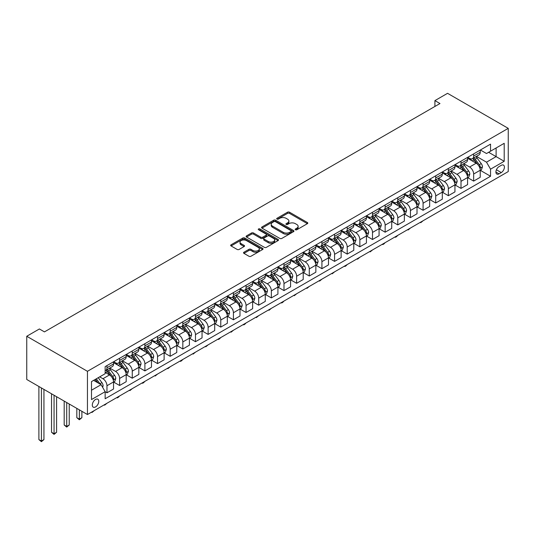 <?xml version="1.0" encoding="UTF-8"?>
<svg xmlns="http://www.w3.org/2000/svg" width="535" height="535" viewBox="0 0 535 535"><rect width="100%" height="100%" fill="white"/><g stroke="black" fill="none" stroke-linecap="round" stroke-linejoin="round"><path stroke-width="0.8" d="M295.447 229.762A0.983 0.568 0 0 0 296.838 229.762L307.384 223.67A1.404 0.809 0 0 0 307.799 223.095A1.404 0.809 0 0 0 307.384 222.52L289.515 212.201A1.404 0.809 0 0 0 287.529 212.201L276.976 218.293A0.983 0.568 0 0 0 276.689 218.695A0.983 0.568 0 0 0 276.976 219.096A0.983 0.568 0 0 0 278.367 219.096L279.731 218.307A4.494 2.595 0 0 1 286.091 218.307L287.576 219.169A4.494 2.595 0 0 1 288.893 221.002A4.494 2.595 0 0 1 287.576 222.834L286.212 223.623A0.983 0.568 0 0 0 285.924 224.025A0.983 0.568 0 0 0 286.212 224.426A0.983 0.568 0 0 0 287.603 224.426L288.967 223.637A4.494 2.595 0 0 1 295.32 223.637L296.811 224.499A4.494 2.595 0 0 1 298.129 226.332A4.494 2.595 0 0 1 296.811 228.171L295.447 228.96A0.983 0.568 0 0 0 295.159 229.361A0.983 0.568 0 0 0 295.447 229.762L295.447 228.96M95.538 406.934A4.581 2.642 120 0 0 98.527 402.902A4.581 2.642 120 0 0 97.825 399.23A4.581 2.642 120 0 0 95.538 399.458A4.581 2.642 120 0 0 92.548 403.49A4.581 2.642 120 0 0 93.244 407.162A4.581 2.642 120 0 0 95.538 406.934M243.94 252.219A1.404 0.809 0 0 0 243.532 252.787A1.404 0.809 0 0 0 243.94 253.363L248.956 256.258A1.404 0.809 0 0 0 250.942 256.258L262.658 249.491A1.404 0.809 0 0 0 263.066 248.922A1.404 0.809 0 0 0 262.658 248.347L244.783 238.028A1.404 0.809 0 0 0 242.796 238.028L231.08 244.796A1.404 0.809 0 0 0 230.672 245.364A1.404 0.809 0 0 0 231.08 245.939L237.139 249.437A1.404 0.809 0 0 0 239.125 249.437L244.141 246.541A1.404 0.809 0 0 0 244.548 245.966A1.404 0.809 0 0 0 244.141 245.398L241.138 243.659A3.758 2.167 0 0 1 240.034 242.128A3.758 2.167 0 0 1 242.355 240.121A3.758 2.167 0 0 1 246.448 240.596L258.211 247.384A3.758 2.167 0 0 1 259.314 248.922A3.758 2.167 0 0 1 256.994 250.922A3.758 2.167 0 0 1 252.901 250.454L250.942 249.323A1.404 0.809 0 0 0 248.956 249.323L243.94 252.219L243.94 253.363M508.25 128.36L447.554 93.317L434.915 100.613L439.971 103.536L44.452 331.887L39.396 328.965L26.75 336.268L87.446 371.31L508.25 128.36L508.25 171.575L87.446 414.525L87.446 371.31M279.832 238.429A1.404 0.809 0 0 0 281.818 238.429L293.534 231.668A1.404 0.809 0 0 0 293.949 231.093A1.404 0.809 0 0 0 293.534 230.518L275.665 220.199A1.404 0.809 0 0 0 273.679 220.199L261.963 226.967A1.404 0.809 0 0 0 261.548 227.535A1.404 0.809 0 0 0 261.963 228.111L279.832 238.429M258.927 229.97A0.983 0.568 0 0 1 259.923 230.11L259.923 228.94L278.093 239.433A1.404 0.809 0 0 1 278.508 240.008A1.404 0.809 0 0 1 278.093 240.583L266.383 247.344A1.404 0.809 0 0 1 264.397 247.344L246.521 237.025L251.537 234.149L251.537 232.986L246.521 235.881A1.404 0.809 0 0 0 246.113 236.45A1.404 0.809 0 0 0 246.521 237.025L246.521 235.881M251.537 234.149A1.404 0.809 0 0 1 253.523 234.149L253.523 232.986A1.404 0.809 0 0 0 251.537 232.986M253.523 232.986L260.772 237.165A1.404 0.809 0 0 0 262.759 237.165L266.082 235.246A1.404 0.809 0 0 0 266.49 234.678A1.404 0.809 0 0 0 266.082 234.103L258.539 229.742A0.983 0.568 0 0 1 258.251 229.341A0.983 0.568 0 0 1 258.853 228.82A0.983 0.568 0 0 1 259.923 228.94M501.268 165.328L499.048 166.612A4.434 2.561 120 0 0 496.146 170.518A4.434 2.561 120 0 0 496.828 174.076A4.434 2.561 120 0 0 499.048 173.855L501.268 172.571A4.434 2.561 120 0 0 504.171 168.659A4.434 2.561 120 0 0 503.488 165.108A4.434 2.561 120 0 0 501.268 165.328M480.383 149.994L486.502 153.532L490.548 151.191L490.548 144.129L105.148 366.635L105.148 373.704L91.492 381.589L91.492 399.571L105.148 391.694L105.148 398.756L490.548 176.249L490.548 169.18L486.502 162.172L476.444 156.367M490.548 151.191L504.204 143.306L504.204 161.296L490.548 169.18M26.75 336.268L26.75 379.482L87.446 414.525M434.915 100.613L434.915 106.458M488.629 152.301L496.112 156.621L496.112 147.981L504.204 143.306M486.502 162.172L496.112 156.621L504.204 161.296M91.492 390.229L101.102 384.685L93.612 380.358M105.148 391.747L106.967 392.797L106.967 385.735A5.724 3.304 -120 0 0 102.921 378.726L99.684 376.854M106.967 392.797L113.54 389.005L113.54 381.936A5.724 3.304 -120 0 0 109.494 374.928L105.148 372.42M113.694 382.084L119.613 385.501L119.613 378.432A5.724 3.304 -120 0 0 115.567 371.424L109.755 368.073M119.613 385.501L126.186 381.702L126.186 374.64A5.724 3.304 -120 0 0 122.14 367.632L113.54 362.663M126.34 374.781L132.252 378.198L132.252 371.136A5.724 3.304 -120 0 0 128.206 364.128L122.401 360.771M132.252 378.198L138.832 374.406L138.832 367.338A5.724 3.304 -120 0 0 134.787 360.329L126.186 355.367M138.98 367.485L144.898 370.902L144.898 363.833A5.724 3.304 -120 0 0 140.852 356.825L135.041 353.468M144.898 370.902L151.472 367.104L151.472 360.035A5.724 3.304 -120 0 0 147.426 353.026L138.832 348.064M151.626 360.182L157.544 363.599L157.544 356.531A5.724 3.304 -120 0 0 153.498 349.522L147.687 346.172M157.544 363.599L164.118 359.801L164.118 352.739A5.724 3.304 -120 0 0 160.072 345.73L151.472 340.762M164.272 352.886L170.19 356.297L170.19 349.235A5.724 3.304 -120 0 0 166.144 342.226L160.333 338.869M170.19 356.297L176.764 352.505L176.764 345.436A5.724 3.304 -120 0 0 172.718 338.428L164.118 333.465M176.918 345.583L182.83 349.001L182.83 341.932A5.724 3.304 -120 0 0 178.784 334.923L172.979 331.573M182.83 349.001L189.41 345.202L189.41 338.133A5.724 3.304 -120 0 0 185.364 331.125L176.764 326.163M189.557 338.28L195.476 341.698L195.476 334.629A5.724 3.304 -120 0 0 191.43 327.621L185.618 324.27M195.476 341.698L202.049 337.906L202.049 330.837A5.724 3.304 -120 0 0 198.003 323.829L189.41 318.867M202.203 330.984L208.122 334.402L208.122 327.333A5.724 3.304 -120 0 0 204.076 320.325L198.264 316.967M208.122 334.402L214.696 330.603L214.696 323.535A5.724 3.304 -120 0 0 210.65 316.526L202.049 311.564M214.849 323.682L220.768 327.099L220.768 320.03A5.724 3.304 -120 0 0 216.722 313.022L210.91 309.671M220.768 327.099L227.342 323.3L227.342 316.238A5.724 3.304 -120 0 0 223.296 309.23L214.696 304.261M227.495 316.379L233.414 319.796L233.414 312.734A5.724 3.304 -120 0 0 229.361 305.726L223.556 302.369M233.414 319.796L239.988 316.004L239.988 308.936A5.724 3.304 -120 0 0 235.942 301.927L227.342 296.965M240.135 309.083L246.053 312.5L246.053 305.431A5.724 3.304 -120 0 0 242.007 298.423L236.202 295.066M246.053 312.5L252.627 308.702L252.627 301.633A5.724 3.304 -120 0 0 248.581 294.624L239.988 289.662M252.781 301.78L258.699 305.197L258.699 298.129A5.724 3.304 -120 0 0 254.653 291.12L248.842 287.77M258.699 305.197L265.273 301.399L265.273 294.337A5.724 3.304 -120 0 0 261.227 287.328L252.627 282.36M265.427 294.484L271.345 297.895L271.345 290.833A5.724 3.304 -120 0 0 267.299 283.824L261.488 280.467M271.345 297.895L277.919 294.103L277.919 287.034A5.724 3.304 -120 0 0 273.873 280.026L265.273 275.064M278.073 287.181L283.991 290.599L283.991 283.53A5.724 3.304 -120 0 0 279.945 276.521L274.134 273.171M283.991 290.599L290.565 286.8L290.565 279.731A5.724 3.304 -120 0 0 286.519 272.73L277.919 267.761M290.712 279.879L296.631 283.296L296.631 276.234A5.724 3.304 -120 0 0 292.585 269.225L286.78 265.868M296.631 283.296L303.205 279.504L303.205 272.435A5.724 3.304 -120 0 0 299.159 265.427L290.565 260.465M303.358 272.582L309.277 276L309.277 268.931A5.724 3.304 -120 0 0 305.231 261.923L299.419 258.565M309.277 276L315.851 272.201L315.851 265.133A5.724 3.304 -120 0 0 311.805 258.124L303.205 253.162M316.004 265.28L321.923 268.697L321.923 261.628A5.724 3.304 -120 0 0 317.877 254.62L312.065 251.269M321.923 268.697L328.497 264.899L328.497 257.837A5.724 3.304 -120 0 0 324.451 250.828L315.851 245.859M328.65 257.977L334.569 261.394L334.569 254.332A5.724 3.304 -120 0 0 330.523 247.324L324.712 243.967M334.569 261.394L341.143 257.602L341.143 250.534A5.724 3.304 -120 0 0 337.097 243.525L328.497 238.563M341.29 250.681L347.208 254.098L347.208 247.03A5.724 3.304 -120 0 0 343.162 240.021L337.358 236.671M347.208 254.098L353.789 250.3L353.789 243.231A5.724 3.304 -120 0 0 349.736 236.223L341.143 231.26M353.936 243.378L359.854 246.796L359.854 239.727A5.724 3.304 -120 0 0 355.808 232.718L349.997 229.368M359.854 246.796L366.428 242.997L366.428 235.935A5.724 3.304 -120 0 0 362.382 228.926L353.789 223.964M366.582 236.082L372.5 239.499L372.5 232.431A5.724 3.304 -120 0 0 368.454 225.422L362.643 222.065M372.5 239.499L379.074 235.701L379.074 228.632A5.724 3.304 -120 0 0 375.028 221.624L366.428 216.662M379.228 228.779L385.146 232.197L385.146 225.128A5.724 3.304 -120 0 0 381.101 218.12L375.289 214.769M385.146 232.197L391.72 228.398L391.72 221.336A5.724 3.304 -120 0 0 387.674 214.328L379.074 209.359M391.867 221.477L397.786 224.894L397.786 217.832A5.724 3.304 -120 0 0 393.74 210.823L387.935 207.466M397.786 224.894L404.366 221.102L404.366 214.033A5.724 3.304 -120 0 0 400.32 207.025L391.72 202.063M404.513 214.181L410.432 217.598L410.432 210.529A5.724 3.304 -120 0 0 406.386 203.521L400.575 200.164M410.432 217.598L417.006 213.799L417.006 206.731A5.724 3.304 -120 0 0 412.96 199.722L404.366 194.76M417.16 206.878L423.078 210.295L423.078 203.226A5.724 3.304 -120 0 0 419.032 196.218L413.221 192.867M423.078 210.295L429.652 206.497L429.652 199.435A5.724 3.304 -120 0 0 425.606 192.426L417.006 187.457M429.806 199.582L435.724 202.992L435.724 195.93A5.724 3.304 -120 0 0 431.678 188.922L425.867 185.565M435.724 202.992L442.298 199.201L442.298 192.132A5.724 3.304 -120 0 0 438.252 185.123L429.652 180.161M442.445 192.279L448.363 195.696L448.363 188.628A5.724 3.304 -120 0 0 444.317 181.619L438.513 178.269M448.363 195.696L454.944 191.898L454.944 184.829A5.724 3.304 -120 0 0 450.898 177.821L442.298 172.858M455.091 184.976L461.01 188.394L461.01 181.325A5.724 3.304 -120 0 0 456.964 174.323L451.152 170.966M461.01 188.394L467.583 184.602L467.583 177.533A5.724 3.304 -120 0 0 463.537 170.525L454.944 165.562M467.737 177.68L473.656 181.097L473.656 174.029A5.724 3.304 -120 0 0 469.61 167.02L463.798 163.663M473.656 181.097L480.229 177.299L480.229 170.23A5.724 3.304 -120 0 0 476.183 163.222L467.583 158.26M467.737 157.297L469.61 158.373A5.724 3.304 -120 0 0 472.472 158.661A5.724 3.304 -120 0 0 473.656 156.039L473.656 153.879M455.091 164.593L456.964 165.676A5.724 3.304 -120 0 0 459.826 165.957A5.724 3.304 -120 0 0 461.01 163.342L461.01 161.182M442.445 171.895L444.317 172.979A5.724 3.304 -120 0 0 447.18 173.26A5.724 3.304 -120 0 0 448.363 170.638L448.363 168.478M429.806 179.198L431.678 180.275A5.724 3.304 -120 0 0 434.534 180.562A5.724 3.304 -120 0 0 435.724 177.941L435.724 175.781M417.16 186.494L419.032 187.578A5.724 3.304 -120 0 0 421.894 187.859A5.724 3.304 -120 0 0 423.078 185.244L423.078 183.077M404.513 193.797L406.386 194.874A5.724 3.304 -120 0 0 409.248 195.161A5.724 3.304 -120 0 0 410.432 192.54L410.432 190.38M391.867 201.1L393.74 202.176A5.724 3.304 -120 0 0 396.602 202.457A5.724 3.304 -120 0 0 397.786 199.843L397.786 197.683M379.228 208.396L381.101 209.479A5.724 3.304 -120 0 0 383.956 209.76A5.724 3.304 -120 0 0 385.146 207.139L385.146 204.979M366.582 215.699L368.454 216.775A5.724 3.304 -120 0 0 371.317 217.063A5.724 3.304 -120 0 0 372.5 214.441L372.5 212.281M353.936 222.995L355.808 224.078A5.724 3.304 -120 0 0 358.671 224.359A5.724 3.304 -120 0 0 359.854 221.744L359.854 219.584M341.29 230.297L343.162 231.381A5.724 3.304 -120 0 0 346.025 231.662A5.724 3.304 -120 0 0 347.208 229.04L347.208 226.88M328.65 237.6L330.523 238.677A5.724 3.304 -120 0 0 333.379 238.964A5.724 3.304 -120 0 0 334.569 236.343L334.569 234.183M316.004 244.896L317.877 245.98A5.724 3.304 -120 0 0 320.739 246.26A5.724 3.304 -120 0 0 321.923 243.639L321.923 241.479M303.358 252.199L305.231 253.276A5.724 3.304 -120 0 0 308.093 253.563A5.724 3.304 -120 0 0 309.277 250.942L309.277 248.782M290.712 259.495L292.585 260.578A5.724 3.304 -120 0 0 295.447 260.859A5.724 3.304 -120 0 0 296.631 258.245L296.631 256.084M278.073 266.798L279.945 267.881A5.724 3.304 -120 0 0 282.801 268.162A5.724 3.304 -120 0 0 283.991 265.541L283.991 263.38M265.427 274.101L267.299 275.177A5.724 3.304 -120 0 0 270.162 275.465A5.724 3.304 -120 0 0 271.345 272.843L271.345 270.683M252.781 281.397L254.653 282.48A5.724 3.304 -120 0 0 257.516 282.761A5.724 3.304 -120 0 0 258.699 280.146L258.699 277.979M240.135 288.699L242.007 289.783A5.724 3.304 -120 0 0 244.869 290.064A5.724 3.304 -120 0 0 246.053 287.442L246.053 285.282M227.495 296.002L229.361 297.079A5.724 3.304 -120 0 0 232.223 297.366A5.724 3.304 -120 0 0 233.414 294.745L233.414 292.585M214.849 303.298L216.722 304.382A5.724 3.304 -120 0 0 219.584 304.662A5.724 3.304 -120 0 0 220.768 302.041L220.768 299.881M202.203 310.601L204.076 311.678A5.724 3.304 -120 0 0 206.938 311.965A5.724 3.304 -120 0 0 208.122 309.344L208.122 307.184M189.557 317.897L191.43 318.98A5.724 3.304 -120 0 0 194.292 319.261A5.724 3.304 -120 0 0 195.476 316.646L195.476 314.486M176.918 325.2L178.784 326.283A5.724 3.304 -120 0 0 181.646 326.564A5.724 3.304 -120 0 0 182.83 323.942L182.83 321.782M164.272 332.502L166.144 333.579A5.724 3.304 -120 0 0 169.006 333.867A5.724 3.304 -120 0 0 170.19 331.245L170.19 329.085M151.626 339.799L153.498 340.882A5.724 3.304 -120 0 0 156.36 341.163A5.724 3.304 -120 0 0 157.544 338.548L157.544 336.381M138.98 347.101L140.852 348.178A5.724 3.304 -120 0 0 143.714 348.466A5.724 3.304 -120 0 0 144.898 345.844L144.898 343.684M126.34 354.404L128.206 355.481A5.724 3.304 -120 0 0 131.068 355.762A5.724 3.304 -120 0 0 132.252 353.147L132.252 350.987M113.694 361.7L115.567 362.784A5.724 3.304 -120 0 0 118.422 363.064A5.724 3.304 -120 0 0 119.613 360.443L119.613 358.283M480.383 170.377L490.548 176.249M472.472 158.661L479.046 154.862A5.724 3.304 -120 0 0 480.229 152.241L480.229 150.081M459.826 165.957L466.4 162.165A5.724 3.304 -120 0 0 467.583 159.544L467.583 157.384M447.18 173.26L453.754 169.461A5.724 3.304 -120 0 0 454.944 166.846L454.944 164.686M434.534 180.562L441.114 176.764A5.724 3.304 -120 0 0 442.298 174.142L442.298 171.982M421.894 187.859L428.468 184.067A5.724 3.304 -120 0 0 429.652 181.445L429.652 179.285M409.248 195.161L415.822 191.363A5.724 3.304 -120 0 0 417.006 188.748L417.006 186.581M396.602 202.457L403.176 198.666A5.724 3.304 -120 0 0 404.366 196.044L404.366 193.884M383.956 209.76L390.537 205.962A5.724 3.304 -120 0 0 391.72 203.347L391.72 201.187M371.317 217.063L377.891 213.264A5.724 3.304 -120 0 0 379.074 210.643L379.074 208.483M358.671 224.359L365.244 220.567A5.724 3.304 -120 0 0 366.428 217.946L366.428 215.786M346.025 231.662L352.598 227.863A5.724 3.304 -120 0 0 353.789 225.248L353.789 223.082M333.379 238.964L339.959 235.166A5.724 3.304 -120 0 0 341.143 232.544L341.143 230.384M320.739 246.26L327.313 242.469A5.724 3.304 -120 0 0 328.497 239.847L328.497 237.687M308.093 253.563L314.667 249.765A5.724 3.304 -120 0 0 315.851 247.143L315.851 244.983M295.447 260.859L302.021 257.067A5.724 3.304 -120 0 0 303.205 254.446L303.205 252.286M282.801 268.162L289.382 264.364A5.724 3.304 -120 0 0 290.565 261.749L290.565 259.589M270.162 275.465L276.735 271.666A5.724 3.304 -120 0 0 277.919 269.045L277.919 266.885M257.516 282.761L264.089 278.969A5.724 3.304 -120 0 0 265.273 276.348L265.273 274.188M244.869 290.064L251.443 286.265A5.724 3.304 -120 0 0 252.627 283.65L252.627 281.484M232.223 297.366L238.797 293.568A5.724 3.304 -120 0 0 239.988 290.946L239.988 288.786M219.584 304.662L226.158 300.864A5.724 3.304 -120 0 0 227.342 298.249L227.342 296.089M206.938 311.965L213.512 308.167A5.724 3.304 -120 0 0 214.696 305.545L214.696 303.385M194.292 319.261L200.866 315.469A5.724 3.304 -120 0 0 202.049 312.848L202.049 310.688M181.646 326.564L188.22 322.765A5.724 3.304 -120 0 0 189.41 320.151L189.41 317.991M169.006 333.867L175.58 330.068A5.724 3.304 -120 0 0 176.764 327.447L176.764 325.287M156.36 341.163L162.934 337.371A5.724 3.304 -120 0 0 164.118 334.749L164.118 332.589M143.714 348.466L150.288 344.667A5.724 3.304 -120 0 0 151.472 342.052L151.472 339.885M131.068 355.762L137.642 351.97A5.724 3.304 -120 0 0 138.832 349.348L138.832 347.188M118.422 363.064L125.003 359.266A5.724 3.304 -120 0 0 126.186 356.651L126.186 354.491M105.148 370.594A5.724 3.304 -120 0 0 105.783 370.367L112.357 366.569A5.724 3.304 -120 0 0 113.54 363.947L113.54 361.787M105.783 370.367A5.724 3.304 -120 0 0 106.967 367.746L106.967 365.586M101.102 384.685L105.148 391.694M295.842 229.896L296.811 229.334A4.494 2.595 0 0 0 298.129 227.502L298.129 226.332M288.893 221.002L288.893 222.172A4.494 2.595 0 0 1 287.576 224.004L286.606 224.566M307.371 223.677L289.515 213.371A1.404 0.809 0 0 0 287.529 213.371L277.371 219.236M293.514 231.675L275.665 221.37A1.404 0.809 0 0 0 273.679 221.37L261.983 228.124M291.053 231.494A0.983 0.568 0 0 0 291.341 231.093A0.983 0.568 0 0 0 291.053 230.692L275.364 221.63A0.983 0.568 0 0 0 273.974 221.63L272.536 222.466A4.494 2.595 0 0 0 271.218 224.299A4.494 2.595 0 0 0 272.536 226.131L283.262 232.324A4.494 2.595 0 0 0 289.616 232.324L291.053 231.494L291.053 232.665A0.983 0.568 0 0 0 291.341 232.264L291.341 231.093M271.218 224.299L271.218 225.469A4.494 2.595 0 0 0 272.536 227.301L272.536 226.131M291.053 232.665L289.616 233.494A4.494 2.595 0 0 1 283.262 233.494L272.536 227.301M253.523 234.149L260.772 238.336A1.404 0.809 0 0 0 262.759 238.336L266.082 236.416A1.404 0.809 0 0 0 266.49 235.841L266.49 234.678M259.923 230.11L278.08 240.589M268.289 241.512A3.758 2.167 0 0 0 272.382 241.98A3.758 2.167 0 0 0 274.702 239.981A3.758 2.167 0 0 0 273.606 238.443L269.459 236.049A1.404 0.809 0 0 0 267.473 236.049L264.143 237.968A1.404 0.809 0 0 0 263.735 238.543A1.404 0.809 0 0 0 264.143 239.118L268.289 241.512L268.289 242.676A3.758 2.167 0 0 0 272.382 243.151A3.758 2.167 0 0 0 274.702 241.145L274.702 239.981M263.735 238.543L263.735 239.713A1.404 0.809 0 0 0 264.143 240.289L264.143 239.118M268.289 242.676L264.143 240.289M259.314 248.922L259.314 250.086A3.758 2.167 0 0 1 256.994 252.092A3.758 2.167 0 0 1 252.901 251.624L250.942 250.487A1.404 0.809 0 0 0 248.956 250.487L243.96 253.376M240.034 242.128L240.034 243.298A3.758 2.167 0 0 0 241.138 244.829L241.138 243.659M244.12 246.555L241.138 244.829M262.638 249.504L244.783 239.198A1.404 0.809 0 0 0 242.796 239.198L231.1 245.953M480.229 170.464L481.446 169.762L482.456 166.846A3.792 2.187 -120 0 0 481.246 163.616L477.113 158.099A10.941 6.32 -120 0 0 475.916 156.668M471.81 160.694A10.941 6.32 -120 0 0 469.569 158.353M479.882 168.144L480.41 167.007A3.792 2.187 -120 0 0 479.32 164.726L475.187 159.209A10.941 6.32 -120 0 0 473.997 157.778M472.98 158.367A9.082 5.243 60 0 1 474.471 160.059L477.969 164.733M472.779 158.48A10.941 6.32 60 0 1 473.977 159.911L476.725 163.576M423.145 220.708L420.751 222.68L420.242 222.386M420.751 222.092L420.751 222.68M467.583 177.767L468.8 177.065L469.81 174.142A3.792 2.187 -120 0 0 468.6 170.919L464.467 165.402A10.941 6.32 -120 0 0 463.277 163.971M459.164 167.997A10.941 6.32 -120 0 0 456.923 165.649M467.242 175.447L467.764 174.303A3.792 2.187 -120 0 0 466.68 172.029L462.548 166.505A10.941 6.32 -120 0 0 461.351 165.081M460.334 165.669A9.082 5.243 60 0 1 461.825 167.361L465.323 172.029M460.14 165.776A10.941 6.32 60 0 1 461.33 167.208L464.079 170.879M410.499 228.01L408.105 229.976L407.596 229.682M408.105 229.395L408.105 229.976M454.944 185.063L456.154 184.368L457.164 181.445A3.792 2.187 -120 0 0 455.954 178.215L451.821 172.698A10.941 6.32 -120 0 0 450.63 171.267M446.518 175.299A10.941 6.32 -120 0 0 444.277 172.952M454.596 182.743L455.118 181.606A3.792 2.187 -120 0 0 454.034 179.325L449.902 173.808A10.941 6.32 -120 0 0 448.704 172.377M447.688 172.965A9.082 5.243 60 0 1 449.179 174.664L452.677 179.332M447.494 173.079A10.941 6.32 60 0 1 448.684 174.51L451.433 178.175M397.853 235.313L396.475 236.697L395.459 237.279L394.957 236.985M395.459 236.691L395.459 237.279M442.298 192.366L443.508 191.664L444.525 188.748A3.792 2.187 -120 0 0 443.314 185.518L439.181 180.001A10.941 6.32 -120 0 0 437.984 178.57M433.872 182.596A10.941 6.32 -120 0 0 431.631 180.255M441.95 190.045L442.472 188.909A3.792 2.187 -120 0 0 441.388 186.628L437.255 181.111A10.941 6.32 -120 0 0 436.065 179.68M435.042 180.268A9.082 5.243 60 0 1 436.533 181.96L440.031 186.628M434.848 180.382A10.941 6.32 60 0 1 436.045 181.813L438.794 185.478M385.213 242.609L383.829 243.993L382.819 244.575L382.311 244.288M382.819 243.993L382.819 244.575M429.652 199.669L430.869 198.966L431.879 196.044A3.792 2.187 -120 0 0 430.668 192.814L426.535 187.297A10.941 6.32 -120 0 0 425.338 185.872M421.232 189.898A10.941 6.32 -120 0 0 418.992 187.551M429.304 197.341L429.832 196.205A3.792 2.187 -120 0 0 428.742 193.924L424.609 188.407A10.941 6.32 -120 0 0 423.419 186.976M422.403 187.564A9.082 5.243 60 0 1 423.894 189.263L427.391 193.931M422.202 187.678A10.941 6.32 60 0 1 423.399 189.109L426.148 192.781M372.567 249.912L370.173 251.878L369.665 251.584M370.173 251.296L370.173 251.878M417.006 206.965L418.223 206.263L419.233 203.347A3.792 2.187 -120 0 0 418.022 200.117L413.889 194.6A10.941 6.32 -120 0 0 412.699 193.168M408.586 197.201A10.941 6.32 -120 0 0 406.346 194.854M416.665 204.644L417.186 203.507A3.792 2.187 -120 0 0 416.103 201.227L411.97 195.71A10.941 6.32 -120 0 0 410.773 194.279M409.757 194.867A9.082 5.243 60 0 1 411.248 196.566L414.745 201.234M409.563 194.981A10.941 6.32 60 0 1 410.753 196.412L413.502 200.077M359.921 257.215L357.527 259.181L357.019 258.887M357.527 258.592L357.527 259.181M404.366 214.267L405.577 213.565L406.587 210.643A3.792 2.187 -120 0 0 405.376 207.419L401.243 201.902A10.941 6.32 -120 0 0 400.053 200.471M395.94 204.497A10.941 6.32 -120 0 0 393.7 202.156M404.019 211.947L404.54 210.81A3.792 2.187 -120 0 0 403.457 208.53L399.324 203.012A10.941 6.32 -120 0 0 398.127 201.581M397.11 202.17A9.082 5.243 60 0 1 398.602 203.862L402.099 208.53M396.916 202.284A10.941 6.32 60 0 1 398.107 203.708L400.855 207.379M347.275 264.511L345.898 265.895L344.881 266.477L344.38 266.189M344.881 265.895L344.881 266.477M391.72 221.564L392.931 220.868L393.941 217.946A3.792 2.187 -120 0 0 392.737 214.716L388.604 209.198A10.941 6.32 -120 0 0 387.407 207.767M383.294 211.8A10.941 6.32 -120 0 0 381.054 209.452M391.373 219.243L391.894 218.106A3.792 2.187 -120 0 0 390.811 215.826L386.678 210.309A10.941 6.32 -120 0 0 385.488 208.877M384.464 209.466A9.082 5.243 60 0 1 385.956 211.164L389.453 215.832M384.27 209.58A10.941 6.32 60 0 1 385.467 211.011L388.216 214.675M334.636 271.813L332.242 273.78L331.733 273.485M332.242 273.191L332.242 273.78M379.074 228.866L380.291 228.164L381.301 225.248A3.792 2.187 -120 0 0 380.091 222.018L375.958 216.501A10.941 6.32 -120 0 0 374.761 215.07M370.655 219.096A10.941 6.32 -120 0 0 368.414 216.755M378.726 226.546L379.255 225.409A3.792 2.187 -120 0 0 378.165 223.128L374.032 217.611A10.941 6.32 -120 0 0 372.841 216.18M371.825 216.769A9.082 5.243 60 0 1 373.316 218.461L376.814 223.135M371.624 216.882A10.941 6.32 60 0 1 372.821 218.313L375.57 221.978M321.99 279.109L319.596 281.082L319.087 280.788M319.596 280.494L319.596 281.082M366.428 236.169L367.645 235.467L368.655 232.544A3.792 2.187 -120 0 0 367.445 229.321L363.312 223.797A10.941 6.32 -120 0 0 362.115 222.373M358.009 226.399A10.941 6.32 -120 0 0 355.768 224.051M366.087 233.849L366.609 232.705A3.792 2.187 -120 0 0 365.525 230.424L361.392 224.907A10.941 6.32 -120 0 0 360.195 223.483M359.179 224.065A9.082 5.243 60 0 1 360.67 225.763L364.168 230.431M358.985 224.178A10.941 6.32 60 0 1 360.175 225.609L362.924 229.281M309.344 286.412L306.95 288.378L306.441 288.084M306.95 287.797L306.95 288.378M353.789 243.465L354.999 242.77L356.009 239.847A3.792 2.187 -120 0 0 354.799 236.617L350.666 231.1A10.941 6.32 -120 0 0 349.475 229.669M345.363 233.701A10.941 6.32 -120 0 0 343.122 231.354M353.441 241.145L353.963 240.008A3.792 2.187 -120 0 0 352.879 237.727L348.746 232.21A10.941 6.32 -120 0 0 347.549 230.779M346.533 231.367A9.082 5.243 60 0 1 348.024 233.066L351.522 237.734M346.339 231.481A10.941 6.32 60 0 1 347.529 232.912L350.278 236.577M296.698 293.715L294.303 295.681L293.802 295.387M294.303 295.093L294.303 295.681M341.143 250.768L342.353 250.066L343.363 247.143A3.792 2.187 -120 0 0 342.159 243.92L338.026 238.403A10.941 6.32 -120 0 0 336.829 236.972M332.716 240.997A10.941 6.32 -120 0 0 330.476 238.657M340.795 248.447L341.317 247.31A3.792 2.187 -120 0 0 340.233 245.03L336.1 239.513A10.941 6.32 -120 0 0 334.91 238.082M333.887 238.67A9.082 5.243 60 0 1 335.378 240.362L338.876 245.03M333.693 238.784A10.941 6.32 60 0 1 334.89 240.208L337.638 243.88M284.058 301.011L282.674 302.395L281.664 302.977L281.156 302.69M281.664 302.395L281.664 302.977M328.497 258.071L329.714 257.368L330.724 254.446A3.792 2.187 -120 0 0 329.513 251.216L325.38 245.699A10.941 6.32 -120 0 0 324.183 244.274M320.077 248.3A10.941 6.32 -120 0 0 317.837 245.953M328.149 255.743L328.677 254.607A3.792 2.187 -120 0 0 327.587 252.326L323.454 246.809A10.941 6.32 -120 0 0 322.264 245.378M321.247 245.966A9.082 5.243 60 0 1 322.739 247.665L326.236 252.333M321.047 246.08A10.941 6.32 60 0 1 322.244 247.511L324.992 251.183M271.412 308.314L269.018 310.28L268.51 309.986M269.018 309.698L269.018 310.28M315.851 265.367L317.068 264.664L318.078 261.749A3.792 2.187 -120 0 0 316.867 258.519L312.734 253.001A10.941 6.32 -120 0 0 311.537 251.57M307.431 255.596A10.941 6.32 -120 0 0 305.191 253.256M315.51 263.046L316.031 261.909A3.792 2.187 -120 0 0 314.948 259.629L310.815 254.112A10.941 6.32 -120 0 0 309.618 252.68M308.601 253.269A9.082 5.243 60 0 1 310.093 254.961L313.59 259.635M308.407 253.383A10.941 6.32 60 0 1 309.598 254.814L312.346 258.479M258.766 315.61L256.372 317.583L255.864 317.288M256.372 316.994L256.372 317.583M303.205 272.669L304.422 271.967L305.431 269.045A3.792 2.187 -120 0 0 304.221 265.821L300.088 260.304A10.941 6.32 -120 0 0 298.898 258.873M294.785 262.899A10.941 6.32 -120 0 0 292.545 260.552M302.863 270.349L303.385 269.205A3.792 2.187 -120 0 0 302.302 266.932L298.169 261.414A10.941 6.32 -120 0 0 296.972 259.983M295.955 260.572A9.082 5.243 60 0 1 297.447 262.264L300.944 266.932M295.761 260.679A10.941 6.32 60 0 1 296.952 262.11L299.7 265.781M246.12 322.913L244.742 324.297L243.726 324.879L243.224 324.591M243.726 324.297L243.726 324.879M290.565 279.965L291.776 279.27L292.785 276.348A3.792 2.187 -120 0 0 291.582 273.117L287.449 267.6A10.941 6.32 -120 0 0 286.252 266.169M282.139 270.202A10.941 6.32 -120 0 0 279.899 267.854M290.217 277.645L290.739 276.508A3.792 2.187 -120 0 0 289.656 274.228L285.523 268.71A10.941 6.32 -120 0 0 284.332 267.279M283.309 267.868A9.082 5.243 60 0 1 284.801 269.566L288.298 274.234M283.115 267.981A10.941 6.32 60 0 1 284.312 269.413L287.054 273.077M233.481 330.215L231.087 332.181L230.578 331.887M231.087 331.593L231.087 332.181M277.919 287.268L279.13 286.566L280.146 283.65A3.792 2.187 -120 0 0 278.936 280.42L274.803 274.903A10.941 6.32 -120 0 0 273.606 273.472M269.5 277.498A10.941 6.32 -120 0 0 267.259 275.157M277.571 284.948L278.1 283.811A3.792 2.187 -120 0 0 277.01 281.53L272.877 276.013A10.941 6.32 -120 0 0 271.686 274.582M270.67 275.171A9.082 5.243 60 0 1 272.154 276.862L275.659 281.537M270.469 275.284A10.941 6.32 60 0 1 271.666 276.715L274.415 280.38M220.835 337.511L219.45 338.896L218.44 339.478L217.932 339.19M218.44 338.896L218.44 339.478M265.273 294.571L266.49 293.869L267.5 290.946A3.792 2.187 -120 0 0 266.29 287.716L262.157 282.199A10.941 6.32 -120 0 0 260.96 280.775M256.853 284.801A10.941 6.32 -120 0 0 254.613 282.453M264.932 292.244L265.454 291.107A3.792 2.187 -120 0 0 264.37 288.826L260.237 283.309A10.941 6.32 -120 0 0 259.04 281.885M258.024 282.467A9.082 5.243 60 0 1 259.515 284.165L263.013 288.833M257.83 282.58A10.941 6.32 60 0 1 259.02 284.011L261.769 287.683M208.189 344.814L205.794 346.78L205.286 346.486M205.794 346.198L205.794 346.78M252.627 301.867L253.844 301.165L254.854 298.249A3.792 2.187 -120 0 0 253.643 295.019L249.511 289.502A10.941 6.32 -120 0 0 248.32 288.071M244.207 292.103A10.941 6.32 -120 0 0 241.967 289.756M252.286 299.546L252.808 298.41A3.792 2.187 -120 0 0 251.724 296.129L247.591 290.612A10.941 6.32 -120 0 0 246.394 289.181M245.378 289.769A9.082 5.243 60 0 1 246.869 291.468L250.367 296.136M245.184 289.883A10.941 6.32 60 0 1 246.374 291.314L249.123 294.979M195.542 352.117L193.148 354.083L192.647 353.789M193.148 353.495L193.148 354.083M239.988 309.17L241.198 308.468L242.208 305.545A3.792 2.187 -120 0 0 241.004 302.322L236.865 296.805A10.941 6.32 -120 0 0 235.674 295.373M231.561 299.399A10.941 6.32 -120 0 0 229.321 297.059M239.64 306.849L240.161 305.712A3.792 2.187 -120 0 0 239.078 303.432L234.945 297.915A10.941 6.32 -120 0 0 233.755 296.484M232.732 297.072A9.082 5.243 60 0 1 234.223 298.764L237.721 303.432M232.538 297.186A10.941 6.32 60 0 1 233.735 298.61L236.477 302.282M182.903 359.413L181.519 360.797L180.509 361.379L180.001 361.092M180.509 360.797L180.509 361.379M227.342 316.473L228.552 315.77L229.568 312.848A3.792 2.187 -120 0 0 228.358 309.618L224.225 304.101A10.941 6.32 -120 0 0 223.028 302.67M218.915 306.702A10.941 6.32 -120 0 0 216.675 304.355M226.994 314.145L227.522 313.008A3.792 2.187 -120 0 0 226.432 310.728L222.299 305.211A10.941 6.32 -120 0 0 221.109 303.78M220.086 304.368A9.082 5.243 60 0 1 221.577 306.067L225.075 310.735M219.892 304.482A10.941 6.32 60 0 1 221.089 305.913L223.837 309.584M170.257 366.716L167.863 368.682L167.355 368.388M167.863 368.093L167.863 368.682M214.696 323.769L215.913 323.066L216.922 320.151A3.792 2.187 -120 0 0 215.712 316.921L211.579 311.403A10.941 6.32 -120 0 0 210.382 309.972M206.276 313.998A10.941 6.32 -120 0 0 204.036 311.658M214.354 321.448L214.876 320.311A3.792 2.187 -120 0 0 213.793 318.031L209.66 312.514A10.941 6.32 -120 0 0 208.463 311.082M207.446 311.671A9.082 5.243 60 0 1 208.938 313.363L212.435 318.037M207.246 311.785A10.941 6.32 60 0 1 208.443 313.216L211.191 316.88M157.611 374.012L155.217 375.985L154.709 375.69M155.217 375.396L155.217 375.985M202.049 331.071L203.267 330.369L204.276 327.447A3.792 2.187 -120 0 0 203.066 324.223L198.933 318.706A10.941 6.32 -120 0 0 197.743 317.275M193.63 321.301A10.941 6.32 -120 0 0 191.39 318.954M201.708 328.751L202.23 327.607A3.792 2.187 -120 0 0 201.147 325.327L197.014 319.81A10.941 6.32 -120 0 0 195.817 318.385M194.8 318.974A9.082 5.243 60 0 1 196.291 320.666L199.789 325.334M194.606 319.081A10.941 6.32 60 0 1 195.797 320.512L198.545 324.183M144.965 381.315L143.587 382.699L142.571 383.281L142.069 382.986M142.571 382.699L142.571 383.281M189.41 338.367L190.62 337.672L191.63 334.749A3.792 2.187 -120 0 0 190.42 331.519L186.287 326.002A10.941 6.32 -120 0 0 185.097 324.571M180.984 328.604A10.941 6.32 -120 0 0 178.743 326.256M189.062 336.047L189.584 334.91A3.792 2.187 -120 0 0 188.501 332.63L184.368 327.112A10.941 6.32 -120 0 0 183.171 325.681M182.154 326.27A9.082 5.243 60 0 1 183.645 327.968L187.143 332.636M181.96 326.383A10.941 6.32 60 0 1 183.157 327.815L185.899 331.479M132.319 388.617L129.931 390.583L129.423 390.289M129.931 389.995L129.931 390.583M176.764 345.67L177.974 344.968L178.991 342.052A3.792 2.187 -120 0 0 177.78 338.822L173.648 333.305A10.941 6.32 -120 0 0 172.451 331.874M168.338 335.9A10.941 6.32 -120 0 0 166.097 333.559M176.416 343.35L176.945 342.213A3.792 2.187 -120 0 0 175.854 339.932L171.722 334.415A10.941 6.32 -120 0 0 170.531 332.984M169.508 333.572A9.082 5.243 60 0 1 170.999 335.264L174.497 339.932M169.314 333.686A10.941 6.32 60 0 1 170.511 335.111L173.26 338.782M119.68 395.913L118.295 397.298L117.285 397.88L116.777 397.592M117.285 397.298L117.285 397.88M164.118 352.973L165.335 352.271L166.345 349.348A3.792 2.187 -120 0 0 165.134 346.118L161.002 340.601A10.941 6.32 -120 0 0 159.804 339.177M155.698 343.202A10.941 6.32 -120 0 0 153.458 340.855M163.777 350.646L164.298 349.509A3.792 2.187 -120 0 0 163.215 347.228L159.082 341.711A10.941 6.32 -120 0 0 157.885 340.28M156.869 340.869A9.082 5.243 60 0 1 158.36 342.567L161.858 347.235M156.668 340.982A10.941 6.32 60 0 1 157.865 342.413L160.614 346.085M107.033 403.216L104.639 405.182L104.131 404.888M104.639 404.6L104.639 405.182M151.472 360.269L152.689 359.567L153.699 356.651A3.792 2.187 -120 0 0 152.488 353.421L148.356 347.904A10.941 6.32 -120 0 0 147.165 346.473M143.052 350.499A10.941 6.32 -120 0 0 140.812 348.158M151.131 357.948L151.652 356.812A3.792 2.187 -120 0 0 150.569 354.531L146.436 349.014A10.941 6.32 -120 0 0 145.239 347.583M144.223 348.171A9.082 5.243 60 0 1 145.714 349.87L149.212 354.538M144.029 348.285A10.941 6.32 60 0 1 145.219 349.716L147.968 353.381M94.387 410.519L91.993 412.485L91.492 412.191M91.993 411.896L91.993 412.485M138.832 367.572L140.043 366.87L141.053 363.947A3.792 2.187 -120 0 0 139.842 360.724L135.709 355.207A10.941 6.32 -120 0 0 134.519 353.775M130.406 357.801A10.941 6.32 -120 0 0 128.166 355.454M138.485 365.251L139.006 364.114A3.792 2.187 -120 0 0 137.923 361.834L133.79 356.317A10.941 6.32 -120 0 0 132.593 354.886M131.577 355.474A9.082 5.243 60 0 1 133.068 357.166L136.565 361.834M131.383 355.588A10.941 6.32 60 0 1 132.58 357.012L135.322 360.684M79.354 409.857L79.354 419.139L81.882 417.681L81.882 411.315M81.882 417.681L79.354 419.781L76.819 417.681L76.819 408.392M76.819 417.681L79.354 419.139L79.354 419.781M126.186 374.868L127.397 374.172L128.413 371.25A3.792 2.187 -120 0 0 127.203 368.02L123.07 362.503A10.941 6.32 -120 0 0 121.873 361.071M117.76 365.104A10.941 6.32 -120 0 0 115.52 362.757M125.839 372.547L126.367 371.41A3.792 2.187 -120 0 0 125.277 369.13L121.144 363.613A10.941 6.32 -120 0 0 119.954 362.182M118.93 362.77A9.082 5.243 60 0 1 120.422 364.469L123.919 369.137M118.737 362.884A10.941 6.32 60 0 1 119.934 364.315L122.682 367.98M66.708 402.554L66.708 426.442L69.236 424.984L69.236 404.012M69.236 424.984L66.708 427.084L64.18 424.984L64.18 401.096M64.18 424.984L66.708 426.442L66.708 427.084M113.54 382.171L114.757 381.468L115.767 378.553A3.792 2.187 -120 0 0 114.557 375.323L110.424 369.805A10.941 6.32 -120 0 0 109.227 368.374M113.199 379.85L113.721 378.713A3.792 2.187 -120 0 0 112.638 376.433L108.505 370.915A10.941 6.32 -120 0 0 107.308 369.484M106.291 370.073A9.082 5.243 60 0 1 107.782 371.765L111.28 376.439M106.09 370.187A10.941 6.32 60 0 1 107.288 371.618L110.036 375.282M54.062 395.251L54.062 433.738L56.59 432.28L56.59 396.716M56.59 432.28L54.062 434.387L51.534 432.28L51.534 393.793M51.534 432.28L54.062 433.738L54.062 434.387M102.62 387.313L103.121 385.849A3.792 2.187 -120 0 0 101.911 382.625L98.226 377.697M100.333 384.244A3.792 2.187 -120 0 0 99.992 383.729L96.3 378.807M95.35 379.355L98.005 382.893M95.09 379.509L97.337 382.512M41.416 387.955L41.416 441.041L43.944 439.583L43.944 389.413M43.944 439.583L41.416 441.683L38.888 439.583L38.888 386.491M38.888 439.583L41.416 441.041L41.416 441.683M102.921 378.726L109.494 374.928M115.567 371.424L122.14 367.632M128.206 364.128L134.787 360.329M140.852 356.825L147.426 353.026M153.498 349.522L160.072 345.73M166.144 342.226L172.718 338.428M178.784 334.923L185.364 331.125M191.43 327.621L198.003 323.829M204.076 320.325L210.65 316.526M216.722 313.022L223.296 309.23M229.361 305.726L235.942 301.927M242.007 298.423L248.581 294.624M254.653 291.12L261.227 287.328M267.299 283.824L273.873 280.026M279.945 276.521L286.519 272.73M292.585 269.225L299.159 265.427M305.231 261.923L311.805 258.124M317.877 254.62L324.451 250.828M330.523 247.324L337.097 243.525M343.162 240.021L349.736 236.223M355.808 232.718L362.382 228.926M368.454 225.422L375.028 221.624M381.101 218.12L387.674 214.328M393.74 210.823L400.32 207.025M406.386 203.521L412.96 199.722M419.032 196.218L425.606 192.426M431.678 188.922L438.252 185.123M444.317 181.619L450.898 177.821M456.964 174.323L463.537 170.525M469.61 167.02L476.183 163.222M473.656 156.039L480.229 152.241M473.656 174.029L480.229 170.23M461.01 181.325L467.583 177.533M461.01 163.342L467.583 159.544M448.363 188.628L454.944 184.829M448.363 170.638L454.944 166.846M435.724 195.93L442.298 192.132M435.724 177.941L442.298 174.142M423.078 203.226L429.652 199.435M423.078 185.244L429.652 181.445M410.432 210.529L417.006 206.731M410.432 192.54L417.006 188.748M397.786 217.832L404.366 214.033M397.786 199.843L404.366 196.044M385.146 225.128L391.72 221.336M385.146 207.139L391.72 203.347M372.5 232.431L379.074 228.632M372.5 214.441L379.074 210.643M359.854 239.727L366.428 235.935M359.854 221.744L366.428 217.946M347.208 247.03L353.789 243.231M347.208 229.04L353.789 225.248M334.569 254.332L341.143 250.534M334.569 236.343L341.143 232.544M321.923 261.628L328.497 257.837M321.923 243.639L328.497 239.847M309.277 268.931L315.851 265.133M309.277 250.942L315.851 247.143M296.631 276.234L303.205 272.435M296.631 258.245L303.205 254.446M283.991 283.53L290.565 279.731M283.991 265.541L290.565 261.749M271.345 290.833L277.919 287.034M271.345 272.843L277.919 269.045M258.699 298.129L265.273 294.337M258.699 280.146L265.273 276.348M246.053 305.431L252.627 301.633M246.053 287.442L252.627 283.65M233.414 312.734L239.988 308.936M233.414 294.745L239.988 290.946M220.768 320.03L227.342 316.238M220.768 302.041L227.342 298.249M208.122 327.333L214.696 323.535M208.122 309.344L214.696 305.545M195.476 334.629L202.049 330.837M195.476 316.646L202.049 312.848M182.83 341.932L189.41 338.133M182.83 323.942L189.41 320.151M170.19 349.235L176.764 345.436M170.19 331.245L176.764 327.447M157.544 356.531L164.118 352.739M157.544 338.548L164.118 334.749M144.898 363.833L151.472 360.035M144.898 345.844L151.472 342.052M132.252 371.136L138.832 367.338M132.252 353.147L138.832 349.348M119.613 378.432L126.186 374.64M119.613 360.443L126.186 356.651M106.967 385.735L113.54 381.936M106.967 367.746L113.54 363.947M496.42 169.769L501.268 172.571M495.912 172.043L499.048 173.855M296.811 229.334L296.811 228.171M286.212 224.426L286.212 223.623M287.576 224.004L287.576 222.834M276.976 219.096L276.976 218.293M287.529 213.371L287.529 212.201M289.515 213.371L289.515 212.201M307.384 223.67L307.384 222.52M261.963 228.111L261.963 226.967M273.679 221.37L273.679 220.199M275.665 221.37L275.665 220.199M293.534 231.668L293.534 230.518M283.262 233.494L283.262 232.324M289.616 233.494L289.616 232.324M260.772 238.336L260.772 237.165M262.759 238.336L262.759 237.165M266.082 236.416L266.082 235.246M278.093 240.583L278.093 239.433M248.956 250.487L248.956 249.323M250.942 250.487L250.942 249.323M252.901 251.624L252.901 250.454M244.141 246.541L244.141 245.398M231.08 245.939L231.08 244.796M242.796 239.198L242.796 238.028M244.783 239.198L244.783 238.028M262.658 249.491L262.658 248.347M479.948 168.351L482.43 166.92M475.187 159.209L477.113 158.099M472.211 160.928L473.977 159.911M479.32 164.726L481.246 163.616M479.026 166.204L480.41 167.007M467.302 175.654L469.784 174.216M462.548 166.505L464.467 165.402M459.565 168.231L461.33 167.208M466.68 172.029L468.6 170.919M466.38 173.507L467.764 174.303M454.656 182.95L457.144 181.519M449.902 173.808L451.821 172.698M446.919 175.527L448.684 174.51M454.034 179.325L455.954 178.215M453.733 180.803L455.118 181.606M442.01 190.253L444.498 188.815M437.255 181.111L439.181 180.001M434.28 182.83L436.045 181.813M441.388 186.628L443.314 185.518M441.087 188.106L442.472 188.909M429.371 197.549L431.852 196.118M424.609 188.407L426.535 187.297M421.633 190.132L423.399 189.109M428.742 193.924L430.668 192.814M428.448 195.409L429.832 196.205M416.725 204.851L419.206 203.42M411.97 195.71L413.889 194.6M408.987 197.428L410.753 196.412M416.103 201.227L418.022 200.117M415.802 202.705L417.186 203.507M404.079 212.154L406.567 210.716M399.324 203.012L401.243 201.902M396.341 204.731L398.107 203.708M403.457 208.53L405.376 207.419M403.156 210.008L404.54 210.81M391.433 219.45L393.92 218.019M386.678 210.309L388.604 209.198M383.695 212.027L385.467 211.011M390.811 215.826L392.737 214.716M390.51 217.31L391.894 218.106M378.793 226.753L381.274 225.322M374.032 217.611L375.958 216.501M371.056 219.33L372.821 218.313M378.165 223.128L380.091 222.018M377.87 224.606L379.255 225.409M366.147 234.056L368.628 232.618M361.392 224.907L363.312 223.797M358.41 226.633L360.175 225.609M365.525 230.424L367.445 229.321M365.224 231.909L366.609 232.705M353.501 241.352L355.989 239.921M348.746 232.21L350.666 231.1M345.764 233.929L347.529 232.912M352.879 237.727L354.799 236.617M352.578 239.205L353.963 240.008M340.855 248.655L343.343 247.217M336.1 239.513L338.026 238.403M333.118 241.232L334.89 240.208M340.233 245.03L342.159 243.92M339.932 246.508L341.317 247.31M328.216 255.951L330.697 254.52M323.454 246.809L325.38 245.699M320.478 248.534L322.244 247.511M327.587 252.326L329.513 251.216M327.293 253.811L328.677 254.607M315.57 263.253L318.051 261.822M310.815 254.112L312.734 253.001M307.832 255.83L309.598 254.814M314.948 259.629L316.867 258.519M314.647 261.107L316.031 261.909M302.924 270.556L305.405 269.118M298.169 261.414L300.088 260.304M295.186 263.133L296.952 262.11M302.302 266.932L304.221 265.821M302.001 268.409L303.385 269.205M290.278 277.852L292.765 276.421M285.523 268.71L287.449 267.6M282.54 270.429L284.312 269.413M289.656 274.228L291.582 273.117M289.355 275.712L290.739 276.508M277.638 285.155L280.119 283.724M272.877 276.013L274.803 274.903M269.901 277.732L271.666 276.715M277.01 281.53L278.936 280.42M276.709 283.008L278.1 283.811M264.992 292.458L267.473 291.02M260.237 283.309L262.157 282.199M257.255 285.035L259.02 284.011M264.37 288.826L266.29 287.716M264.069 290.311L265.454 291.107M252.346 299.754L254.827 298.323M247.591 290.612L249.511 289.502M244.609 292.331L246.374 291.314M251.724 296.129L253.643 295.019M251.423 297.607L252.808 298.41M239.7 307.057L242.188 305.619M234.945 297.915L236.865 296.805M231.963 299.633L233.735 298.61M239.078 303.432L241.004 302.322M238.777 304.91L240.161 305.712M227.061 314.353L229.542 312.921M222.299 305.211L224.225 304.101M219.323 306.936L221.089 305.913M226.432 310.728L228.358 309.618M226.131 312.213L227.522 313.008M214.415 321.655L216.896 320.224M209.66 312.514L211.579 311.403M206.677 314.232L208.443 313.216M213.793 318.031L215.712 316.921M213.492 319.509L214.876 320.311M201.769 328.958L204.25 327.52M197.014 319.81L198.933 318.706M194.031 321.535L195.797 320.512M201.147 325.327L203.066 324.223M200.846 326.811L202.23 327.607M189.123 336.254L191.61 334.823M184.368 327.112L186.287 326.002M181.385 328.831L183.157 327.815M188.501 332.63L190.42 331.519M188.2 334.108L189.584 334.91M176.483 343.557L178.964 342.119M171.722 334.415L173.648 333.305M168.746 336.134L170.511 335.111M175.854 339.932L177.78 338.822M175.554 341.41L176.945 342.213M163.837 350.853L166.318 349.422M159.082 341.711L161.002 340.601M156.1 343.437L157.865 342.413M163.215 347.228L165.134 346.118M162.914 348.713L164.298 349.509M151.191 358.156L153.672 356.725M146.436 349.014L148.356 347.904M143.454 350.733L145.219 349.716M150.569 354.531L152.488 353.421M150.268 356.009L151.652 356.812M138.545 365.459L141.033 364.021M133.79 356.317L135.709 355.207M130.807 358.035L132.58 357.012M137.923 361.834L139.842 360.724M137.622 363.312L139.006 364.114M125.906 372.755L128.387 371.323M121.144 363.613L123.07 362.503M118.168 365.331L119.934 364.315M125.277 369.13L127.203 368.02M124.976 370.615L126.367 371.41M113.26 380.057L115.741 378.626M108.505 370.915L110.424 369.805M105.522 372.634L107.288 371.618M112.638 376.433L114.557 375.323M112.337 377.911L113.721 378.713M102.138 386.477L103.094 385.922M99.992 383.729L101.911 382.625"/></g></svg>
